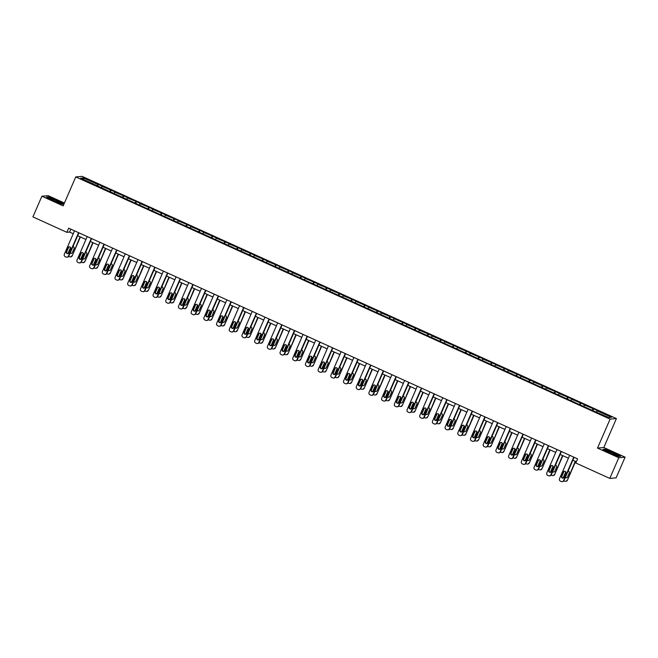 <?xml version="1.0" encoding="UTF-8"?>
<svg xmlns="http://www.w3.org/2000/svg" width="658" height="658" viewBox="0 0 658 658"><rect width="100%" height="100%" fill="white"/><g stroke="black" fill="none" stroke-linecap="round" stroke-linejoin="round"><path stroke-width="0.99" d="M64.418 203.018L48.207 195.665L41.898 196.224L32.9 216.91L66.877 232.315L69.584 232.077L73.252 233.738M616.406 418.562L82.085 176.352L75.769 176.912L610.098 419.121L616.406 418.562L603.814 447.522L597.505 448.082L618.783 457.729L625.1 457.17L603.814 447.522M625.1 457.17L616.102 477.856L609.793 478.415L618.783 457.729M96.948 185.844L98.387 184.413L97.631 186.148M83.788 179.568L83.41 177.931L97.812 184.462M101.168 187.448L102.459 186.255L98.387 184.413M101.883 186.304L111.087 190.17L110.33 191.906M113.867 193.197L115.15 192.013L111.087 190.17M114.582 192.062L123.778 195.928L123.021 197.663M126.566 198.955L127.849 197.77L123.778 195.928M127.282 197.819L136.477 201.677L135.721 203.421M139.257 204.712L140.549 203.528L136.477 201.677M139.973 203.577L149.177 207.434L148.42 209.17M151.957 210.47L153.24 209.277L149.177 207.434M152.672 209.326L161.868 213.192L161.12 214.927M164.656 216.219L165.939 215.034L161.868 213.192M165.372 215.084L174.567 218.941L173.811 220.685M177.347 221.976L178.639 220.792L174.567 218.941M178.063 220.841L187.267 224.699L186.51 226.442M190.047 227.734L191.338 226.549L187.267 224.699M190.762 226.599L199.958 230.456L199.209 232.192M202.746 233.491L204.029 232.299L199.958 230.456M203.462 232.348L212.657 236.214L211.901 237.949M215.437 239.241L216.729 238.056L212.657 236.214M216.153 238.106L225.357 241.963L224.6 243.707M228.137 244.998L229.428 243.814L225.357 241.963M228.852 243.863L238.056 247.721L237.299 249.464M240.836 250.756L242.119 249.563L238.056 247.721M241.552 249.621L250.747 253.478L249.991 255.214M253.527 256.513L254.819 255.32L250.747 253.478M254.243 255.37L263.447 259.236L262.69 260.971M266.227 262.262L267.518 261.078L263.447 259.236M266.942 261.127L276.146 264.985L275.389 266.729M278.926 268.02L280.209 266.835L276.146 264.985M279.642 266.885L288.837 270.742L288.081 272.486M291.617 273.777L292.909 272.585L288.837 270.742M292.333 272.642L301.537 276.5L300.78 278.235M304.317 279.535L305.608 278.342L301.537 276.5M305.032 278.392L314.236 282.257L313.479 283.993M317.016 285.284L318.299 284.1L314.236 282.257M317.732 284.149L326.927 288.007L326.171 289.75M329.716 291.042L330.999 289.857L326.927 288.007M330.431 289.907L339.627 293.764L338.87 295.508M342.407 296.799L343.698 295.606L339.627 293.764M343.122 295.664L352.326 299.522L351.569 301.257M355.106 302.557L356.389 301.364L352.326 299.522M355.822 301.413L365.017 305.279L364.261 307.015M367.806 308.306L369.089 307.121L365.017 305.279M368.521 307.171L377.717 311.028L376.96 312.772M380.497 314.063L381.788 312.879L377.717 311.028M381.212 312.928L390.416 316.786L389.659 318.521M393.196 319.821L394.479 318.628L390.416 316.786M393.912 318.686L403.107 322.543L402.359 324.279M405.896 325.578L407.179 324.386L403.107 322.543M406.611 324.435L415.807 328.301L415.05 330.036M418.587 331.328L419.878 330.143L415.807 328.301M419.302 330.193L428.506 334.05L427.749 335.794M431.286 337.085L432.577 335.901L428.506 334.05M432.002 335.95L441.197 339.808L440.449 341.543M443.985 342.843L445.269 341.65L441.197 339.808M444.701 341.708L453.897 345.565L453.14 347.301M456.677 348.6L457.968 347.408L453.897 345.565M457.392 347.457L466.596 351.323L465.839 353.058M469.376 354.349L470.667 353.165L466.596 351.323M470.092 353.214L479.295 357.072L478.539 358.816M482.075 360.107L483.359 358.923L479.295 357.072M482.791 358.972L491.987 362.829L491.23 364.565M494.767 365.864L496.058 364.672L491.987 362.829M495.482 364.729L504.686 368.587L503.929 370.322M507.466 371.622L508.757 370.429L504.686 368.587M508.182 370.479L517.385 374.344L516.629 376.08M520.165 377.371L521.449 376.187L517.385 374.344M520.881 376.236L530.077 380.094L529.32 381.837M532.857 383.129L534.148 381.944L530.077 380.094M533.572 381.994L542.776 385.851L542.019 387.587M545.556 388.886L546.847 387.694L542.776 385.851M546.272 387.751L555.475 391.609L554.719 393.344M558.255 394.644L559.539 393.451L555.475 391.609M558.971 393.5L568.167 397.366L567.41 399.102M570.955 400.393L572.238 399.209L568.167 397.366M571.67 399.258L580.866 403.115L580.109 404.859M583.646 406.151L584.937 404.966L580.866 403.115M584.362 405.015L593.565 408.873L592.809 410.608M596.345 411.908L597.629 410.715L593.565 408.873M597.061 410.773L611.463 417.295L608.773 417.542L593.796 411.061L132.636 202.022L80.712 178.17L83.41 177.931M609.793 478.415L575.808 463.01L577.609 458.873L68.679 228.178L66.877 232.315M109.647 191.593L110.511 190.22M122.339 197.351L123.211 195.977M135.038 203.108L135.91 201.726M147.737 208.866L148.601 207.484M160.429 214.615L161.3 213.241M173.128 220.372L174 218.999M185.827 226.13L186.691 224.748M198.519 231.887L199.39 230.506M211.218 237.637L212.09 236.263M223.917 243.394L224.781 242.021M236.617 249.152L237.48 247.77M249.308 254.909L250.18 253.527M262.007 260.658L262.871 259.285M274.707 266.416L275.57 265.042M287.398 272.173L288.27 270.792M300.097 277.931L300.961 276.549M312.797 283.68L313.66 282.307M325.488 289.438L326.36 288.064M338.187 295.195L339.051 293.813M350.887 300.953L351.75 299.571M363.578 306.702L364.45 305.328M376.277 312.46L377.149 311.086M388.977 318.217L389.84 316.835M401.668 323.975L402.54 322.593M414.367 329.724L415.239 328.35M427.067 335.481L427.93 334.108M439.758 341.239L440.63 339.857M452.457 346.996L453.329 345.615M465.157 352.746L466.02 351.372M477.856 358.503L478.72 357.13M490.547 364.261L491.419 362.879M503.247 370.018L504.11 368.636M515.946 375.767L516.81 374.394M528.637 381.525L529.509 380.151M541.337 387.282L542.2 385.901M554.036 393.04L554.9 391.658M566.727 398.789L567.599 397.416M579.427 404.547L580.29 403.173M592.126 410.304L592.99 408.922M41.898 196.224L63.176 205.872L75.769 176.912M597.505 448.082L610.098 419.121M77.66 235.737L85.943 239.487M90.36 241.494L98.642 245.245M103.051 247.244L111.342 251.002M115.75 253.001L124.033 256.76M128.45 258.759L136.732 262.509M141.149 264.516L149.432 268.267M153.84 270.265L162.123 274.024M166.54 276.023L174.822 279.782M179.239 281.78L187.522 285.531M191.93 287.53L200.221 291.288M204.63 293.287L212.912 297.046M217.329 299.045L225.612 302.803M230.02 304.802L238.311 308.553M242.72 310.551L251.002 314.31M255.419 316.309L263.702 320.068M268.11 322.066L276.401 325.825M280.81 327.824L289.092 331.574M293.509 333.573L301.792 337.332M306.2 339.331L314.491 343.089M318.9 345.088L327.182 348.847M331.599 350.846L339.882 354.596M344.29 356.595L352.581 360.354M356.99 362.352L365.272 366.111M369.689 368.11L377.972 371.869M382.388 373.867L390.671 377.618M395.08 379.617L403.362 383.375M407.779 385.374L416.062 389.133M420.478 391.132L428.761 394.89M433.17 396.889L441.46 400.64M445.869 402.638L454.152 406.397M458.568 408.396L466.851 412.155M471.26 414.153L479.55 417.904M483.959 419.911L492.242 423.662M496.658 425.66L504.941 429.419M509.35 431.418L517.64 435.177M522.049 437.175L530.332 440.926M534.748 442.933L543.031 446.683M547.44 448.682L555.73 452.441M560.139 454.439L568.422 458.198M572.838 460.197L576.342 461.784M70.85 229.165L69.584 232.077M602.967 449.356L609.867 453L618.668 456.479L620.576 456.315L613.667 452.671L604.866 449.192L602.967 449.356M62.132 204.202L63.974 204.038L57.131 200.386L48.322 196.915L46.422 197.079L53.323 200.723L62.132 204.202M573.76 457.129L563.561 480.579A1.81 1.777 -95.1 0 1 561.216 481.5L560.402 481.13A1.81 1.777 -95.1 0 1 559.497 478.736L569.688 455.287M562.096 481.648L562.524 481.607A1.81 1.777 84.9 0 0 563.988 480.546L574.105 457.285M564.128 477.272A1.448 1.423 84.9 0 1 562.952 478.119A1.448 1.423 84.9 0 1 561.521 476.088L563.248 472.115A1.448 1.423 84.9 0 1 564.424 471.26A1.448 1.423 84.9 0 1 565.855 473.299L564.128 477.272M563.166 478.086A1.448 1.423 84.9 0 1 561.948 476.055L563.676 472.082A1.448 1.423 84.9 0 1 564.638 471.26M563.059 478.078L565.74 471.918M575.232 461.283L567.402 480.241A1.81 1.777 84.9 0 1 565.938 481.311L565.51 481.343A1.81 1.777 -95.1 0 0 566.974 480.274M575.577 461.439L567.402 480.241M565.477 477.132A1.448 1.423 -95.1 0 0 566.579 477.782M565.321 477.486A1.448 1.423 -95.1 0 0 567.541 476.968L569.269 472.995A1.448 1.423 -95.1 0 0 568.15 470.972M563.832 480.834L564.63 481.195A1.81 1.777 -95.1 0 0 565.51 481.343M561.06 451.372L550.869 474.821A1.81 1.777 -95.1 0 1 548.517 475.742L547.703 475.372A1.81 1.777 -95.1 0 1 546.798 472.979L556.997 449.529M549.397 475.89L549.825 475.857A1.81 1.777 84.9 0 0 551.297 474.788L561.406 451.528M551.429 471.515A1.448 1.423 84.9 0 1 550.253 472.37A1.448 1.423 84.9 0 1 548.821 470.33L550.549 466.358A1.448 1.423 84.9 0 1 551.725 465.51A1.448 1.423 84.9 0 1 553.156 467.542L551.429 471.515M550.466 472.329A1.448 1.423 84.9 0 1 549.249 470.297L550.976 466.325A1.448 1.423 84.9 0 1 551.939 465.502M548.369 445.614L538.17 469.072A1.81 1.777 -95.1 0 1 535.826 469.985L535.012 469.615A1.81 1.777 -95.1 0 1 534.099 467.221L544.298 443.772M536.698 470.133L537.125 470.1A1.81 1.777 84.9 0 0 538.598 469.031L548.706 445.77M538.729 465.757A1.448 1.423 84.9 0 1 537.561 466.612A1.448 1.423 84.9 0 1 536.13 464.581L537.857 460.608A1.448 1.423 84.9 0 1 539.025 459.753A1.448 1.423 84.9 0 1 540.457 461.784L538.729 465.757M537.767 466.58A1.448 1.423 84.9 0 1 536.558 464.54L538.285 460.567A1.448 1.423 84.9 0 1 539.247 459.753M550.368 472.321L553.041 466.16M562.541 455.525L554.71 474.484A1.81 1.777 84.9 0 1 553.238 475.553L552.81 475.586A1.81 1.777 -95.1 0 0 554.283 474.525M562.878 455.681L554.71 474.484M552.778 471.375A1.448 1.423 -95.1 0 0 553.88 472.033M552.621 471.728A1.448 1.423 -95.1 0 0 554.842 471.21L556.569 467.238A1.448 1.423 -95.1 0 0 555.459 465.214M551.133 475.076L551.93 475.438A1.81 1.777 -95.1 0 0 552.81 475.586M537.668 466.563L540.35 460.403M549.841 449.776L542.011 468.726A1.81 1.777 84.9 0 1 540.539 469.796L540.111 469.837A1.81 1.777 -95.1 0 0 541.583 468.767M550.187 449.924L542.011 468.726M540.078 465.617A1.448 1.423 -95.1 0 0 541.18 466.275M539.93 465.971A1.448 1.423 -95.1 0 0 542.143 465.453L543.87 461.488A1.448 1.423 -95.1 0 0 542.76 459.457M538.433 469.319L539.239 469.68A1.81 1.777 -95.1 0 0 540.111 469.837M615.724 455.13A5.889 0.543 23.5 0 0 616.998 455.402A5.889 0.543 23.5 0 0 614.12 453.518A5.889 0.543 23.5 0 0 607.671 450.878A5.889 0.543 23.5 0 0 606.331 450.763A5.889 0.543 23.5 0 0 610.073 452.86A5.889 0.543 23.5 0 0 615.724 455.13M603.435 449.611L605.006 449.472L613.536 452.836L620.181 456.348M59.179 202.845A5.889 0.543 23.5 0 0 60.454 203.116A5.889 0.543 23.5 0 0 57.575 201.241A5.889 0.543 23.5 0 0 51.127 198.593A5.889 0.543 23.5 0 0 49.786 198.486A5.889 0.543 23.5 0 0 53.528 200.583A5.889 0.543 23.5 0 0 59.179 202.845M46.891 197.334L48.462 197.194L56.999 200.558L63.645 204.07M535.67 439.865L525.471 463.314A1.81 1.777 -95.1 0 1 523.126 464.227L522.312 463.865A1.81 1.777 -95.1 0 1 521.399 461.472L531.598 438.014M524.007 464.384L524.434 464.342A1.81 1.777 84.9 0 0 525.898 463.273L536.015 440.021M526.038 460A1.448 1.423 84.9 0 1 524.862 460.855A1.448 1.423 84.9 0 1 523.431 458.823L525.158 454.851A1.448 1.423 84.9 0 1 526.334 453.995A1.448 1.423 84.9 0 1 527.765 456.035L526.038 460M525.076 460.822A1.448 1.423 84.9 0 1 523.858 458.782L525.586 454.81A1.448 1.423 84.9 0 1 526.548 453.995M524.969 460.814L527.65 454.653M537.142 444.018L529.312 462.977A1.81 1.777 84.9 0 1 527.848 464.038L527.42 464.079A1.81 1.777 -95.1 0 0 528.884 463.01M537.487 444.175L529.312 462.977M527.387 459.868A1.448 1.423 -95.1 0 0 528.489 460.518M527.231 460.213A1.448 1.423 -95.1 0 0 529.451 459.703L531.179 455.731A1.448 1.423 -95.1 0 0 530.06 453.699M525.742 463.569L526.54 463.931A1.81 1.777 -95.1 0 0 527.42 464.079M522.97 434.107L512.779 457.557A1.81 1.777 -95.1 0 1 510.427 458.478L509.613 458.108A1.81 1.777 -95.1 0 1 508.708 455.714L518.907 432.265M511.307 458.626L511.735 458.585A1.81 1.777 84.9 0 0 513.199 457.524L523.316 434.264M513.339 454.25A1.448 1.423 84.9 0 1 512.163 455.097A1.448 1.423 84.9 0 1 510.731 453.066L512.459 449.093A1.448 1.423 84.9 0 1 513.635 448.238A1.448 1.423 84.9 0 1 515.066 450.278L513.339 454.25M512.376 455.065A1.448 1.423 84.9 0 1 511.159 453.033L512.886 449.06A1.448 1.423 84.9 0 1 513.849 448.238M512.278 455.056L514.951 448.896M524.451 438.261L516.612 457.22A1.81 1.777 84.9 0 1 515.148 458.289L514.721 458.322A1.81 1.777 -95.1 0 0 516.193 457.252M524.788 438.417L516.612 457.22M514.688 454.11A1.448 1.423 -95.1 0 0 515.79 454.76M514.531 454.464A1.448 1.423 -95.1 0 0 516.752 453.946L518.479 449.973A1.448 1.423 -95.1 0 0 517.369 447.95M513.043 457.812L513.84 458.174A1.81 1.777 -95.1 0 0 514.721 458.322M510.279 428.35L500.08 451.799A1.81 1.777 -95.1 0 1 497.736 452.72L496.922 452.35A1.81 1.777 -95.1 0 1 496.009 449.957L506.208 426.507M498.608 452.869L499.035 452.836A1.81 1.777 84.9 0 0 500.508 451.766L510.616 428.506M500.639 448.493A1.448 1.423 84.9 0 1 499.471 449.348A1.448 1.423 84.9 0 1 498.04 447.308L499.767 443.344A1.448 1.423 84.9 0 1 500.935 442.489A1.448 1.423 84.9 0 1 502.367 444.52L500.639 448.493M499.677 449.307A1.448 1.423 84.9 0 1 498.468 447.275L500.187 443.303A1.448 1.423 84.9 0 1 501.157 442.48M499.578 449.299L502.26 443.138M511.751 432.503L503.921 451.462A1.81 1.777 84.9 0 1 502.449 452.531L502.021 452.564A1.81 1.777 -95.1 0 0 503.493 451.503M512.097 432.66L503.921 451.462M501.988 448.353A1.448 1.423 -95.1 0 0 503.09 449.011M501.84 448.707A1.448 1.423 -95.1 0 0 504.053 448.188L505.78 444.216A1.448 1.423 -95.1 0 0 504.67 442.192M500.343 452.054L501.149 452.416A1.81 1.777 -95.1 0 0 502.021 452.564M497.58 422.592L487.381 446.05A1.81 1.777 -95.1 0 1 485.036 446.963L484.222 446.593A1.81 1.777 -95.1 0 1 483.309 444.199L493.508 420.75M485.917 447.111L486.344 447.078A1.81 1.777 84.9 0 0 487.808 446.009L497.925 422.749M487.948 442.735A1.448 1.423 84.9 0 1 486.772 443.591A1.448 1.423 84.9 0 1 485.341 441.559L487.068 437.586A1.448 1.423 84.9 0 1 488.244 436.731A1.448 1.423 84.9 0 1 489.675 438.763L487.948 442.735M486.986 443.558A1.448 1.423 84.9 0 1 485.769 441.518L487.496 437.545A1.448 1.423 84.9 0 1 488.458 436.731M486.879 443.541L489.56 437.381M499.052 426.754L491.222 445.705A1.81 1.777 84.9 0 1 489.758 446.774L489.33 446.815A1.81 1.777 -95.1 0 0 490.794 445.746M499.397 426.902L491.222 445.705M489.289 442.595A1.448 1.423 -95.1 0 0 490.399 443.253M489.141 442.949A1.448 1.423 -95.1 0 0 491.361 442.431L493.089 438.467A1.448 1.423 -95.1 0 0 491.97 436.435M487.652 446.297L488.45 446.659A1.81 1.777 -95.1 0 0 489.33 446.815M484.88 416.843L474.689 440.292A1.81 1.777 -95.1 0 1 472.337 441.205L471.523 440.844A1.81 1.777 -95.1 0 1 470.618 438.45L480.817 414.992M473.217 441.362L473.645 441.321A1.81 1.777 84.9 0 0 475.109 440.251L485.226 416.999M475.249 436.978A1.448 1.423 84.9 0 1 474.073 437.833A1.448 1.423 84.9 0 1 472.641 435.802L474.369 431.829A1.448 1.423 84.9 0 1 475.545 430.974A1.448 1.423 84.9 0 1 476.976 433.013L475.249 436.978M474.286 437.8A1.448 1.423 84.9 0 1 473.069 435.76L474.796 431.788A1.448 1.423 84.9 0 1 475.759 430.974M474.188 437.792L476.861 431.632M486.361 420.997L478.522 439.955A1.81 1.777 84.9 0 1 477.058 441.016L476.631 441.057A1.81 1.777 -95.1 0 0 478.103 439.988M486.698 421.153L478.522 439.955M476.598 436.846A1.448 1.423 -95.1 0 0 477.7 437.496M476.441 437.192A1.448 1.423 -95.1 0 0 478.662 436.682L480.389 432.709A1.448 1.423 -95.1 0 0 479.279 430.677M474.953 440.547L475.75 440.909A1.81 1.777 -95.1 0 0 476.631 441.057M472.189 411.086L461.99 434.535A1.81 1.777 -95.1 0 1 459.638 435.456L458.823 435.086A1.81 1.777 -95.1 0 1 457.919 432.693L468.118 409.243M460.518 435.604L460.945 435.563A1.81 1.777 84.9 0 0 462.418 434.502L472.526 411.242M462.549 431.229A1.448 1.423 84.9 0 1 461.373 432.076A1.448 1.423 84.9 0 1 459.95 430.044L461.677 426.071A1.448 1.423 84.9 0 1 462.845 425.216A1.448 1.423 84.9 0 1 464.277 427.256L462.549 431.229M461.587 432.043A1.448 1.423 84.9 0 1 460.37 430.011L462.097 426.039A1.448 1.423 84.9 0 1 463.059 425.216M461.488 432.035L464.17 425.874M473.661 415.239L465.831 434.198A1.81 1.777 84.9 0 1 464.359 435.267L463.931 435.3A1.81 1.777 -95.1 0 0 465.403 434.231M474.007 415.395L465.831 434.198M463.898 431.089A1.448 1.423 -95.1 0 0 465 431.738M463.742 431.442A1.448 1.423 -95.1 0 0 465.963 430.924L467.69 426.952A1.448 1.423 -95.1 0 0 466.58 424.928M462.253 434.79L463.051 435.152A1.81 1.777 -95.1 0 0 463.931 435.3M459.49 405.328L449.291 428.777A1.81 1.777 -95.1 0 1 446.946 429.699L446.132 429.329A1.81 1.777 -95.1 0 1 445.219 426.935L455.418 403.486M447.827 429.847L448.254 429.814A1.81 1.777 84.9 0 0 449.718 428.745L459.835 405.484M449.858 425.471A1.448 1.423 84.9 0 1 448.682 426.326A1.448 1.423 84.9 0 1 447.251 424.287L448.978 420.322A1.448 1.423 84.9 0 1 450.154 419.467A1.448 1.423 84.9 0 1 451.585 421.498L449.858 425.471M448.896 426.285A1.448 1.423 84.9 0 1 447.679 424.254L449.406 420.281A1.448 1.423 84.9 0 1 450.368 419.459M446.79 399.571L436.591 423.028A1.81 1.777 -95.1 0 1 434.247 423.941L433.433 423.571A1.81 1.777 -95.1 0 1 432.528 421.178L442.727 397.728M435.127 424.089L435.555 424.056A1.81 1.777 84.9 0 0 437.019 422.987L447.136 399.727M437.159 419.714A1.448 1.423 84.9 0 1 435.983 420.569A1.448 1.423 84.9 0 1 434.551 418.537L436.279 414.565A1.448 1.423 84.9 0 1 437.455 413.709A1.448 1.423 84.9 0 1 438.886 415.741L437.159 419.714M436.196 420.536A1.448 1.423 84.9 0 1 434.979 418.496L436.706 414.524A1.448 1.423 84.9 0 1 437.669 413.709M434.099 393.821L423.9 417.271A1.81 1.777 -95.1 0 1 421.548 418.184L420.733 417.822A1.81 1.777 -95.1 0 1 419.829 415.428L430.028 391.971M422.428 418.34L422.855 418.299A1.81 1.777 84.9 0 0 424.328 417.23L434.436 393.978M424.459 413.956A1.448 1.423 84.9 0 1 423.283 414.811A1.448 1.423 84.9 0 1 421.86 412.78L423.587 408.807A1.448 1.423 84.9 0 1 424.755 407.952A1.448 1.423 84.9 0 1 426.187 409.992L424.459 413.956M423.497 414.779A1.448 1.423 84.9 0 1 422.28 412.739L424.007 408.766A1.448 1.423 84.9 0 1 424.969 407.952M421.4 388.064L411.201 411.513A1.81 1.777 -95.1 0 1 408.857 412.434L408.042 412.064A1.81 1.777 -95.1 0 1 407.129 409.671L417.328 386.221M409.737 412.582L410.164 412.541A1.81 1.777 84.9 0 0 411.628 411.48L421.745 388.22M411.768 408.207A1.448 1.423 84.9 0 1 410.592 409.062A1.448 1.423 84.9 0 1 409.161 407.022L410.888 403.05A1.448 1.423 84.9 0 1 412.064 402.194A1.448 1.423 84.9 0 1 413.487 404.234L411.768 408.207M410.798 409.021A1.448 1.423 84.9 0 1 409.589 406.989L411.316 403.017A1.448 1.423 84.9 0 1 412.278 402.194M408.7 382.306L398.501 405.756A1.81 1.777 -95.1 0 1 396.157 406.677L395.343 406.307A1.81 1.777 -95.1 0 1 394.438 403.913L404.629 380.464M397.037 406.825L397.465 406.792A1.81 1.777 84.9 0 0 398.929 405.723L409.046 382.462M399.069 402.449A1.448 1.423 84.9 0 1 397.893 403.305A1.448 1.423 84.9 0 1 396.461 401.265L398.189 397.3A1.448 1.423 84.9 0 1 399.365 396.445A1.448 1.423 84.9 0 1 400.796 398.477L399.069 402.449M398.106 403.264A1.448 1.423 84.9 0 1 396.889 401.232L398.616 397.259A1.448 1.423 84.9 0 1 399.579 396.437M396.009 376.549L385.81 400.006A1.81 1.777 -95.1 0 1 383.458 400.919L382.643 400.549A1.81 1.777 -95.1 0 1 381.739 398.156L391.938 374.706M384.338 401.076L384.766 401.035A1.81 1.777 84.9 0 0 386.238 399.965L396.346 376.705M386.369 396.692A1.448 1.423 84.9 0 1 385.193 397.547A1.448 1.423 84.9 0 1 383.762 395.516L385.489 391.543A1.448 1.423 84.9 0 1 386.665 390.688A1.448 1.423 84.9 0 1 388.097 392.719L386.369 396.692M385.407 397.514A1.448 1.423 84.9 0 1 384.19 395.474L385.917 391.502A1.448 1.423 84.9 0 1 386.879 390.688M383.31 370.799L373.111 394.249A1.81 1.777 -95.1 0 1 370.767 395.162L369.952 394.8A1.81 1.777 -95.1 0 1 369.039 392.407L379.238 368.949M371.647 395.318L372.066 395.277A1.81 1.777 84.9 0 0 373.538 394.208L383.655 370.956M373.67 390.934A1.448 1.423 84.9 0 1 372.502 391.79A1.448 1.423 84.9 0 1 371.071 389.758L372.798 385.785A1.448 1.423 84.9 0 1 373.974 384.93A1.448 1.423 84.9 0 1 375.397 386.97L373.67 390.934M372.708 391.757A1.448 1.423 84.9 0 1 371.499 389.717L373.226 385.744A1.448 1.423 84.9 0 1 374.188 384.93M370.61 365.042L360.411 388.491A1.81 1.777 -95.1 0 1 358.067 389.413L357.253 389.043A1.81 1.777 -95.1 0 1 356.348 386.649L366.539 363.2M358.947 389.561L359.375 389.52A1.81 1.777 84.9 0 0 360.839 388.459L370.956 365.198M360.979 385.185A1.448 1.423 84.9 0 1 359.803 386.04A1.448 1.423 84.9 0 1 358.371 384.001L360.099 380.028A1.448 1.423 84.9 0 1 361.275 379.173A1.448 1.423 84.9 0 1 362.706 381.212L360.979 385.185M360.016 385.999A1.448 1.423 84.9 0 1 358.799 383.968L360.526 379.995A1.448 1.423 84.9 0 1 361.489 379.173M357.911 359.284L347.72 382.742A1.81 1.777 -95.1 0 1 345.368 383.655L344.553 383.285A1.81 1.777 -95.1 0 1 343.649 380.892L353.848 357.442M346.248 383.803L346.676 383.77A1.81 1.777 84.9 0 0 348.148 382.701L358.256 359.441M348.279 379.427A1.448 1.423 84.9 0 1 347.103 380.283A1.448 1.423 84.9 0 1 345.672 378.243L347.399 374.279A1.448 1.423 84.9 0 1 348.576 373.423A1.448 1.423 84.9 0 1 350.007 375.455L348.279 379.427M347.317 380.242A1.448 1.423 84.9 0 1 346.1 378.21L347.827 374.238A1.448 1.423 84.9 0 1 348.789 373.415M345.22 353.527L335.021 376.985A1.81 1.777 -95.1 0 1 332.677 377.898L331.862 377.528A1.81 1.777 -95.1 0 1 330.949 375.134L341.148 351.685M333.557 378.054L333.976 378.013A1.81 1.777 84.9 0 0 335.448 376.944L345.557 353.683M335.58 373.67A1.448 1.423 84.9 0 1 334.412 374.525A1.448 1.423 84.9 0 1 332.981 372.494L334.708 368.521A1.448 1.423 84.9 0 1 335.884 367.666A1.448 1.423 84.9 0 1 337.307 369.697L335.58 373.67M334.618 374.492A1.448 1.423 84.9 0 1 333.409 372.453L335.136 368.48A1.448 1.423 84.9 0 1 336.098 367.666M448.789 426.277L451.47 420.117M460.962 409.482L453.132 428.44A1.81 1.777 84.9 0 1 451.668 429.51L451.24 429.542A1.81 1.777 -95.1 0 0 452.704 428.481M461.307 409.638L453.132 428.44M451.199 425.331A1.448 1.423 -95.1 0 0 452.309 425.989M451.051 425.685A1.448 1.423 -95.1 0 0 453.272 425.167L454.999 421.194A1.448 1.423 -95.1 0 0 453.88 419.171M449.562 429.032L450.36 429.394A1.81 1.777 -95.1 0 0 451.24 429.542M436.098 420.52L438.771 414.359M448.271 403.732L440.432 422.683A1.81 1.777 84.9 0 1 438.968 423.752L438.541 423.793A1.81 1.777 -95.1 0 0 440.005 422.724M448.608 403.889L440.432 422.683M438.508 419.574A1.448 1.423 -95.1 0 0 439.61 420.232M438.351 419.927A1.448 1.423 -95.1 0 0 440.572 419.409L442.299 415.445A1.448 1.423 -95.1 0 0 441.181 413.413M436.863 423.275L437.66 423.637A1.81 1.777 -95.1 0 0 438.541 423.793M423.398 414.77L426.08 408.61M435.571 397.975L427.741 416.933A1.81 1.777 84.9 0 1 426.269 417.995L425.841 418.036A1.81 1.777 -95.1 0 0 427.313 416.966M435.917 398.131L427.741 416.933M425.808 413.824A1.448 1.423 -95.1 0 0 426.91 414.474M425.652 414.17A1.448 1.423 -95.1 0 0 427.873 413.66L429.6 409.687A1.448 1.423 -95.1 0 0 428.49 407.656M424.163 417.526L424.961 417.888A1.81 1.777 -95.1 0 0 425.841 418.036M410.699 409.013L413.38 402.852M422.872 392.217L415.042 411.176A1.81 1.777 84.9 0 1 413.578 412.245L413.15 412.278A1.81 1.777 -95.1 0 0 414.614 411.209M423.217 392.374L415.042 411.176M413.109 408.067A1.448 1.423 -95.1 0 0 414.219 408.717M412.961 408.421A1.448 1.423 -95.1 0 0 415.182 407.902L416.901 403.93A1.448 1.423 -95.1 0 0 415.79 401.906M411.472 411.768L412.27 412.13A1.81 1.777 -95.1 0 0 413.15 412.278M398 403.255L400.681 397.095M410.181 386.46L402.342 405.418A1.81 1.777 84.9 0 1 400.878 406.488L400.451 406.529A1.81 1.777 -95.1 0 0 401.915 405.46M410.518 386.616L402.342 405.418M400.418 402.309A1.448 1.423 -95.1 0 0 401.52 402.967M400.261 402.663A1.448 1.423 -95.1 0 0 402.482 402.145L404.209 398.172A1.448 1.423 -95.1 0 0 403.091 396.149M398.773 406.011L399.571 406.373A1.81 1.777 -95.1 0 0 400.451 406.529M385.308 397.498L387.99 391.337M397.481 380.711L389.651 399.661A1.81 1.777 84.9 0 1 388.179 400.73L387.751 400.771A1.81 1.777 -95.1 0 0 389.223 399.702M397.827 380.867L389.651 399.661M387.718 396.552A1.448 1.423 -95.1 0 0 388.82 397.21M387.562 396.906A1.448 1.423 -95.1 0 0 389.783 396.387L391.51 392.423A1.448 1.423 -95.1 0 0 390.4 390.391M386.073 400.253L386.871 400.615A1.81 1.777 -95.1 0 0 387.751 400.771M372.609 391.749L375.29 385.588M384.782 374.953L376.952 393.912A1.81 1.777 84.9 0 1 375.479 394.973L375.06 395.014A1.81 1.777 -95.1 0 0 376.524 393.945M385.127 375.109L376.952 393.912M375.019 390.803A1.448 1.423 -95.1 0 0 376.121 391.452M374.871 391.148A1.448 1.423 -95.1 0 0 377.083 390.638L378.811 386.665A1.448 1.423 -95.1 0 0 377.7 384.634M373.382 394.504L374.18 394.866A1.81 1.777 -95.1 0 0 375.06 395.014M359.91 385.991L362.591 379.831M372.091 369.196L364.252 388.154A1.81 1.777 84.9 0 1 362.788 389.223L362.361 389.256A1.81 1.777 -95.1 0 0 363.825 388.195M372.428 369.352L364.252 388.154M362.328 385.045A1.448 1.423 -95.1 0 0 363.43 385.695M362.171 385.399A1.448 1.423 -95.1 0 0 364.392 384.881L366.119 380.908A1.448 1.423 -95.1 0 0 365.001 378.885M360.683 388.746L361.481 389.108A1.81 1.777 -95.1 0 0 362.361 389.256M347.218 380.234L349.892 374.073M359.391 363.438L351.561 382.397A1.81 1.777 84.9 0 1 350.089 383.466L349.661 383.507A1.81 1.777 -95.1 0 0 351.133 382.438M359.729 363.594L351.561 382.397M349.628 379.288A1.448 1.423 -95.1 0 0 350.73 379.946M349.472 379.641A1.448 1.423 -95.1 0 0 351.693 379.123L353.42 375.15A1.448 1.423 -95.1 0 0 352.31 373.127M347.983 382.989L348.781 383.351A1.81 1.777 -95.1 0 0 349.661 383.507M334.519 374.476L337.2 368.315M346.692 357.689L338.862 376.639A1.81 1.777 84.9 0 1 337.389 377.708L336.97 377.75A1.81 1.777 -95.1 0 0 338.434 376.68M347.037 357.845L338.862 376.639M336.929 373.53A1.448 1.423 -95.1 0 0 338.031 374.188M336.781 373.884A1.448 1.423 -95.1 0 0 338.993 373.366L340.721 369.401A1.448 1.423 -95.1 0 0 339.61 367.37M335.292 377.231L336.09 377.602A1.81 1.777 -95.1 0 0 336.97 377.75M332.52 347.778L322.321 371.227A1.81 1.777 -95.1 0 1 319.977 372.148L319.163 371.778A1.81 1.777 -95.1 0 1 318.258 369.385L328.449 345.927M320.857 372.296L321.285 372.255A1.81 1.777 84.9 0 0 322.749 371.186L332.866 347.934M322.889 367.912A1.448 1.423 84.9 0 1 321.713 368.768A1.448 1.423 84.9 0 1 320.281 366.736L322.009 362.764A1.448 1.423 84.9 0 1 323.185 361.908A1.448 1.423 84.9 0 1 324.616 363.948L322.889 367.912M321.926 368.735A1.448 1.423 84.9 0 1 320.709 366.695L322.436 362.723A1.448 1.423 84.9 0 1 323.399 361.908M321.82 368.727L324.501 362.566M333.993 351.931L326.162 370.89A1.81 1.777 84.9 0 1 324.698 371.951L324.271 371.992A1.81 1.777 -95.1 0 0 325.735 370.923M334.338 352.088L326.162 370.89M324.238 367.781A1.448 1.423 -95.1 0 0 325.34 368.431M324.081 368.126A1.448 1.423 -95.1 0 0 326.302 367.616L328.029 363.644A1.448 1.423 -95.1 0 0 326.911 361.612M322.593 371.482L323.391 371.844A1.81 1.777 -95.1 0 0 324.271 371.992M319.821 342.02L309.63 365.47A1.81 1.777 -95.1 0 1 307.278 366.391L306.464 366.021A1.81 1.777 -95.1 0 1 305.559 363.627L315.758 340.178M308.158 366.539L308.586 366.498A1.81 1.777 84.9 0 0 310.058 365.437L320.166 342.176M310.189 362.163A1.448 1.423 84.9 0 1 309.013 363.019A1.448 1.423 84.9 0 1 307.582 360.979L309.309 357.006A1.448 1.423 84.9 0 1 310.486 356.159A1.448 1.423 84.9 0 1 311.917 358.191L310.189 362.163M309.227 362.977A1.448 1.423 84.9 0 1 308.01 360.946L309.737 356.973A1.448 1.423 84.9 0 1 310.699 356.151M309.128 362.969L311.802 356.809M321.301 346.174L313.471 365.132A1.81 1.777 84.9 0 1 311.999 366.202L311.571 366.235A1.81 1.777 -95.1 0 0 313.043 365.174M321.639 346.33L313.471 365.132M311.538 362.023A1.448 1.423 -95.1 0 0 312.64 362.681M311.382 362.377A1.448 1.423 -95.1 0 0 313.603 361.859L315.33 357.886A1.448 1.423 -95.1 0 0 314.22 355.863M309.893 365.725L310.691 366.087A1.81 1.777 -95.1 0 0 311.571 366.235M307.13 336.263L296.931 359.72A1.81 1.777 -95.1 0 1 294.587 360.633L293.772 360.263A1.81 1.777 -95.1 0 1 292.859 357.87L303.058 334.42M295.458 360.781L295.886 360.749A1.81 1.777 84.9 0 0 297.358 359.679L307.467 336.419M297.49 356.406A1.448 1.423 84.9 0 1 296.322 357.261A1.448 1.423 84.9 0 1 294.891 355.221L296.618 351.257A1.448 1.423 84.9 0 1 297.786 350.401A1.448 1.423 84.9 0 1 299.217 352.433L297.49 356.406M296.528 357.228A1.448 1.423 84.9 0 1 295.319 355.188L297.046 351.216A1.448 1.423 84.9 0 1 298.008 350.393M296.429 357.212L299.11 351.051M308.602 340.416L300.772 359.375A1.81 1.777 84.9 0 1 299.3 360.444L298.872 360.485A1.81 1.777 -95.1 0 0 300.344 359.416M308.947 340.573L300.772 359.375M298.839 356.266A1.448 1.423 -95.1 0 0 299.941 356.924M298.691 356.62A1.448 1.423 -95.1 0 0 300.903 356.101L302.631 352.129A1.448 1.423 -95.1 0 0 301.52 350.105M297.194 359.967L298 360.329A1.81 1.777 -95.1 0 0 298.872 360.485M294.43 330.505L284.231 353.963A1.81 1.777 -95.1 0 1 281.887 354.876L281.073 354.506A1.81 1.777 -95.1 0 1 280.16 352.112L290.359 328.663M282.767 355.032L283.195 354.991A1.81 1.777 84.9 0 0 284.659 353.922L294.776 330.661M284.799 350.648A1.448 1.423 84.9 0 1 283.623 351.504A1.448 1.423 84.9 0 1 282.192 349.472L283.919 345.499A1.448 1.423 84.9 0 1 285.095 344.644A1.448 1.423 84.9 0 1 286.526 346.676L284.799 350.648M283.837 351.471A1.448 1.423 84.9 0 1 282.619 349.431L284.346 345.458A1.448 1.423 84.9 0 1 285.309 344.644M283.73 351.454L286.411 345.294M295.903 334.667L288.072 353.617A1.81 1.777 84.9 0 1 286.608 354.687L286.181 354.728A1.81 1.777 -95.1 0 0 287.645 353.659M296.248 334.823L288.072 353.617M286.148 350.508A1.448 1.423 -95.1 0 0 287.25 351.166M285.991 350.862A1.448 1.423 -95.1 0 0 288.212 350.344L289.939 346.379A1.448 1.423 -95.1 0 0 288.821 344.348M284.503 354.218L285.301 354.58A1.81 1.777 -95.1 0 0 286.181 354.728M281.731 324.756L271.54 348.205A1.81 1.777 -95.1 0 1 269.188 349.127L268.374 348.756A1.81 1.777 -95.1 0 1 267.469 346.363L277.668 322.905M270.068 349.275L270.496 349.234A1.81 1.777 84.9 0 0 271.96 348.164L282.076 324.912M272.099 344.891A1.448 1.423 84.9 0 1 270.923 345.746A1.448 1.423 84.9 0 1 269.492 343.715L271.219 339.742A1.448 1.423 84.9 0 1 272.396 338.886A1.448 1.423 84.9 0 1 273.827 340.926L272.099 344.891M271.137 345.713A1.448 1.423 84.9 0 1 269.92 343.673L271.647 339.701A1.448 1.423 84.9 0 1 272.609 338.886M271.038 345.705L273.712 339.544M283.211 328.91L275.373 347.868A1.81 1.777 84.9 0 1 273.909 348.929L273.481 348.97A1.81 1.777 -95.1 0 0 274.954 347.901M283.549 329.066L275.373 347.868M273.448 344.759A1.448 1.423 -95.1 0 0 274.55 345.409M273.292 345.105A1.448 1.423 -95.1 0 0 275.513 344.595L277.24 340.622A1.448 1.423 -95.1 0 0 276.13 338.59M271.803 348.46L272.601 348.822A1.81 1.777 -95.1 0 0 273.481 348.97M269.04 318.998L258.841 342.448A1.81 1.777 -95.1 0 1 256.497 343.369L255.682 342.999A1.81 1.777 -95.1 0 1 254.769 340.605L264.968 317.156M257.368 343.517L257.796 343.476A1.81 1.777 84.9 0 0 259.268 342.415L269.377 319.155M259.4 339.141A1.448 1.423 84.9 0 1 258.232 339.997A1.448 1.423 84.9 0 1 256.801 337.957L258.528 333.984A1.448 1.423 84.9 0 1 259.696 333.137A1.448 1.423 84.9 0 1 261.127 335.169L259.4 339.141M258.438 339.956A1.448 1.423 84.9 0 1 257.229 337.924L258.948 333.951A1.448 1.423 84.9 0 1 259.918 333.129M258.339 339.947L261.02 333.787M270.512 323.152L262.682 342.111A1.81 1.777 84.9 0 1 261.21 343.18L260.782 343.213A1.81 1.777 -95.1 0 0 262.254 342.152M270.857 323.308L262.682 342.111M260.749 339.002A1.448 1.423 -95.1 0 0 261.851 339.66M260.601 339.355A1.448 1.423 -95.1 0 0 262.813 338.837L264.541 334.864A1.448 1.423 -95.1 0 0 263.43 332.841M259.104 342.703L259.91 343.065A1.81 1.777 -95.1 0 0 260.782 343.213M256.34 313.241L246.141 336.699A1.81 1.777 -95.1 0 1 243.797 337.612L242.983 337.241A1.81 1.777 -95.1 0 1 242.07 334.848L252.269 311.399M244.677 337.76L245.105 337.727A1.81 1.777 84.9 0 0 246.569 336.657L256.686 313.397M246.709 333.384A1.448 1.423 84.9 0 1 245.533 334.239A1.448 1.423 84.9 0 1 244.102 332.2L245.829 328.235A1.448 1.423 84.9 0 1 247.005 327.38A1.448 1.423 84.9 0 1 248.436 329.411L246.709 333.384M245.747 334.206A1.448 1.423 84.9 0 1 244.529 332.167L246.256 328.194A1.448 1.423 84.9 0 1 247.219 327.371M245.64 334.19L248.321 328.029M257.813 317.395L249.982 336.353A1.81 1.777 84.9 0 1 248.518 337.422L248.091 337.464A1.81 1.777 -95.1 0 0 249.555 336.394M258.158 317.551L249.982 336.353M248.05 333.244A1.448 1.423 -95.1 0 0 249.16 333.902M247.901 333.598A1.448 1.423 -95.1 0 0 250.122 333.08L251.85 329.107A1.448 1.423 -95.1 0 0 250.731 327.084M246.413 336.945L247.211 337.307A1.81 1.777 -95.1 0 0 248.091 337.464M243.641 307.483L233.45 330.941A1.81 1.777 -95.1 0 1 231.098 331.854L230.284 331.484A1.81 1.777 -95.1 0 1 229.379 329.099L239.578 305.641M231.978 332.01L232.406 331.969A1.81 1.777 84.9 0 0 233.87 330.9L243.986 307.64M234.009 327.626A1.448 1.423 84.9 0 1 232.833 328.482A1.448 1.423 84.9 0 1 231.402 326.45L233.129 322.478A1.448 1.423 84.9 0 1 234.306 321.622A1.448 1.423 84.9 0 1 235.737 323.654L234.009 327.626M233.047 328.449A1.448 1.423 84.9 0 1 231.83 326.409L233.557 322.436A1.448 1.423 84.9 0 1 234.519 321.622M230.95 301.734L220.751 325.184A1.81 1.777 -95.1 0 1 218.398 326.105L217.584 325.735A1.81 1.777 -95.1 0 1 216.679 323.341L226.878 299.884M219.279 326.253L219.706 326.212A1.81 1.777 84.9 0 0 221.178 325.142L231.287 301.89M221.31 321.877A1.448 1.423 84.9 0 1 220.134 322.724A1.448 1.423 84.9 0 1 218.711 320.693L220.438 316.72A1.448 1.423 84.9 0 1 221.606 315.865A1.448 1.423 84.9 0 1 223.037 317.904L221.31 321.877M220.348 322.691A1.448 1.423 84.9 0 1 219.13 320.652L220.858 316.679A1.448 1.423 84.9 0 1 221.82 315.865M218.25 295.977L208.051 319.426A1.81 1.777 -95.1 0 1 205.707 320.347L204.893 319.977A1.81 1.777 -95.1 0 1 203.98 317.584L214.179 294.134M206.587 320.495L207.015 320.454A1.81 1.777 84.9 0 0 208.479 319.393L218.596 296.133M208.619 316.12A1.448 1.423 84.9 0 1 207.443 316.975A1.448 1.423 84.9 0 1 206.012 314.935L207.739 310.963A1.448 1.423 84.9 0 1 208.915 310.115A1.448 1.423 84.9 0 1 210.346 312.147L208.619 316.12M207.657 316.934A1.448 1.423 84.9 0 1 206.439 314.902L208.167 310.93A1.448 1.423 84.9 0 1 209.129 310.107M205.551 290.219L195.352 313.677A1.81 1.777 -95.1 0 1 193.008 314.59L192.194 314.22A1.81 1.777 -95.1 0 1 191.289 311.826L201.48 288.377M193.888 314.738L194.316 314.705A1.81 1.777 84.9 0 0 195.78 313.636L205.896 290.375M195.919 310.362A1.448 1.423 84.9 0 1 194.743 311.218A1.448 1.423 84.9 0 1 193.312 309.178L195.039 305.213A1.448 1.423 84.9 0 1 196.216 304.358A1.448 1.423 84.9 0 1 197.647 306.389L195.919 310.362M194.957 311.185A1.448 1.423 84.9 0 1 193.74 309.145L195.467 305.172A1.448 1.423 84.9 0 1 196.429 304.35M192.86 284.462L182.661 307.919A1.81 1.777 -95.1 0 1 180.308 308.832L179.494 308.462A1.81 1.777 -95.1 0 1 178.589 306.077L188.788 282.619M181.189 308.989L181.616 308.947A1.81 1.777 84.9 0 0 183.089 307.878L193.197 284.618M183.22 304.605A1.448 1.423 84.9 0 1 182.044 305.46A1.448 1.423 84.9 0 1 180.621 303.428L182.348 299.456A1.448 1.423 84.9 0 1 183.516 298.6A1.448 1.423 84.9 0 1 184.947 300.632L183.22 304.605M182.258 305.427A1.448 1.423 84.9 0 1 181.04 303.387L182.768 299.415A1.448 1.423 84.9 0 1 183.73 298.6M180.16 278.712L169.961 302.162A1.81 1.777 -95.1 0 1 167.617 303.083L166.803 302.713A1.81 1.777 -95.1 0 1 165.89 300.319L176.089 276.862M168.497 303.231L168.925 303.19A1.81 1.777 84.9 0 0 170.389 302.121L180.506 278.869M170.529 298.855A1.448 1.423 84.9 0 1 169.353 299.703A1.448 1.423 84.9 0 1 167.922 297.671L169.649 293.698A1.448 1.423 84.9 0 1 170.825 292.843A1.448 1.423 84.9 0 1 172.248 294.883L170.529 298.855M169.558 299.67A1.448 1.423 84.9 0 1 168.349 297.63L170.077 293.665A1.448 1.423 84.9 0 1 171.039 292.843M167.461 272.955L157.262 296.404A1.81 1.777 -95.1 0 1 154.918 297.326L154.104 296.955A1.81 1.777 -95.1 0 1 153.199 294.562L163.39 271.112M155.798 297.474L156.226 297.432A1.81 1.777 84.9 0 0 157.69 296.371L167.806 273.111M157.83 293.098A1.448 1.423 84.9 0 1 156.653 293.953A1.448 1.423 84.9 0 1 155.222 291.913L156.949 287.941A1.448 1.423 84.9 0 1 158.126 287.094A1.448 1.423 84.9 0 1 159.557 289.125L157.83 293.098M156.867 293.912A1.448 1.423 84.9 0 1 155.65 291.881L157.377 287.908A1.448 1.423 84.9 0 1 158.339 287.085M154.77 267.197L144.571 290.655A1.81 1.777 -95.1 0 1 142.218 291.568L141.404 291.198A1.81 1.777 -95.1 0 1 140.499 288.804L150.698 265.355M143.099 291.716L143.526 291.683A1.81 1.777 84.9 0 0 144.999 290.614L155.107 267.354M145.13 287.34A1.448 1.423 84.9 0 1 143.954 288.196A1.448 1.423 84.9 0 1 142.523 286.156L144.25 282.192A1.448 1.423 84.9 0 1 145.426 281.336A1.448 1.423 84.9 0 1 146.857 283.368L145.13 287.34M144.168 288.163A1.448 1.423 84.9 0 1 142.951 286.123L144.678 282.15A1.448 1.423 84.9 0 1 145.64 281.336M142.07 261.44L131.871 284.898A1.81 1.777 -95.1 0 1 129.527 285.811L128.713 285.44A1.81 1.777 -95.1 0 1 127.8 283.055L137.999 259.597M130.407 285.967L130.827 285.926A1.81 1.777 84.9 0 0 132.299 284.856L142.416 261.596M132.431 281.583A1.448 1.423 84.9 0 1 131.263 282.438A1.448 1.423 84.9 0 1 129.832 280.407L131.559 276.434A1.448 1.423 84.9 0 1 132.735 275.579A1.448 1.423 84.9 0 1 134.158 277.61L132.431 281.583M131.468 282.405A1.448 1.423 84.9 0 1 130.259 280.366L131.987 276.393A1.448 1.423 84.9 0 1 132.949 275.579M129.371 255.691L119.172 279.14A1.81 1.777 -95.1 0 1 116.828 280.061L116.014 279.691A1.81 1.777 -95.1 0 1 115.109 277.298L125.3 253.84M117.708 280.209L118.136 280.168A1.81 1.777 84.9 0 0 119.6 279.099L129.716 255.847M119.74 275.834A1.448 1.423 84.9 0 1 118.563 276.681A1.448 1.423 84.9 0 1 117.132 274.649L118.859 270.677A1.448 1.423 84.9 0 1 120.036 269.821A1.448 1.423 84.9 0 1 121.467 271.861L119.74 275.834M118.777 276.648A1.448 1.423 84.9 0 1 117.56 274.608L119.287 270.644A1.448 1.423 84.9 0 1 120.249 269.821M232.948 328.441L235.622 322.272M245.121 311.645L237.283 330.596A1.81 1.777 84.9 0 1 235.819 331.665L235.391 331.706A1.81 1.777 -95.1 0 0 236.864 330.637M245.459 311.802L237.283 330.596M235.358 327.487A1.448 1.423 -95.1 0 0 236.461 328.145M235.202 327.84A1.448 1.423 -95.1 0 0 237.423 327.33L239.15 323.358A1.448 1.423 -95.1 0 0 238.031 321.326M233.713 331.196L234.511 331.558A1.81 1.777 -95.1 0 0 235.391 331.706M220.249 322.683L222.93 316.523M232.422 305.888L224.592 324.846A1.81 1.777 84.9 0 1 223.12 325.907L222.692 325.949A1.81 1.777 -95.1 0 0 224.164 324.879M232.768 306.044L224.592 324.846M222.659 321.737A1.448 1.423 -95.1 0 0 223.761 322.387M222.503 322.083A1.448 1.423 -95.1 0 0 224.723 321.573L226.451 317.6A1.448 1.423 -95.1 0 0 225.34 315.577M221.014 325.439L221.812 325.8A1.81 1.777 -95.1 0 0 222.692 325.949M207.55 316.926L210.231 310.765M219.723 300.13L211.892 319.089A1.81 1.777 84.9 0 1 210.428 320.158L210.001 320.191A1.81 1.777 -95.1 0 0 211.465 319.13M220.068 300.287L211.892 319.089M209.96 315.98A1.448 1.423 -95.1 0 0 211.07 316.638M209.812 316.334A1.448 1.423 -95.1 0 0 212.032 315.815L213.76 311.843A1.448 1.423 -95.1 0 0 212.641 309.819M208.323 319.681L209.121 320.043A1.81 1.777 -95.1 0 0 210.001 320.191M194.858 311.168L197.532 305.008M207.031 294.373L199.193 313.331A1.81 1.777 84.9 0 1 197.729 314.401L197.301 314.442A1.81 1.777 -95.1 0 0 198.765 313.373M207.369 294.529L199.193 313.331M197.268 310.222A1.448 1.423 -95.1 0 0 198.371 310.88M197.112 310.576A1.448 1.423 -95.1 0 0 199.333 310.058L201.06 306.085A1.448 1.423 -95.1 0 0 199.942 304.062M195.623 313.924L196.421 314.285A1.81 1.777 -95.1 0 0 197.301 314.442M182.159 305.419L184.84 299.25M194.332 288.623L186.502 307.574A1.81 1.777 84.9 0 1 185.03 308.643L184.602 308.684A1.81 1.777 -95.1 0 0 186.074 307.615M194.678 288.78L186.502 307.574M184.569 304.465A1.448 1.423 -95.1 0 0 185.671 305.123M184.413 304.819A1.448 1.423 -95.1 0 0 186.633 304.309L188.361 300.336A1.448 1.423 -95.1 0 0 187.25 298.304M182.924 308.174L183.722 308.536A1.81 1.777 -95.1 0 0 184.602 308.684M169.46 299.661L172.141 293.501M181.633 282.866L173.802 301.825A1.81 1.777 84.9 0 1 172.338 302.886L171.911 302.927A1.81 1.777 -95.1 0 0 173.375 301.858M181.978 283.022L173.802 301.825M171.87 298.716A1.448 1.423 -95.1 0 0 172.972 299.365M171.722 299.061A1.448 1.423 -95.1 0 0 173.942 298.551L175.661 294.578A1.448 1.423 -95.1 0 0 174.551 292.555M170.233 302.417L171.031 302.779A1.81 1.777 -95.1 0 0 171.911 302.927M156.76 293.904L159.442 287.743M168.942 277.108L161.103 296.067A1.81 1.777 84.9 0 1 159.639 297.136L159.211 297.169A1.81 1.777 -95.1 0 0 160.675 296.108M169.279 277.265L161.103 296.067M159.178 292.958A1.448 1.423 -95.1 0 0 160.281 293.616M159.022 293.312A1.448 1.423 -95.1 0 0 161.243 292.794L162.97 288.821A1.448 1.423 -95.1 0 0 161.852 286.798M157.533 296.659L158.331 297.021A1.81 1.777 -95.1 0 0 159.211 297.169M144.069 288.146L146.75 281.986M156.242 271.351L148.412 290.31A1.81 1.777 84.9 0 1 146.94 291.379L146.512 291.42A1.81 1.777 -95.1 0 0 147.984 290.351M156.588 271.507L148.412 290.31M146.479 287.201A1.448 1.423 -95.1 0 0 147.581 287.859M146.323 287.554A1.448 1.423 -95.1 0 0 148.543 287.036L150.271 283.063A1.448 1.423 -95.1 0 0 149.16 281.04M144.834 290.902L145.632 291.264A1.81 1.777 -95.1 0 0 146.512 291.42M131.37 282.397L134.051 276.228M143.543 265.602L135.713 284.552A1.81 1.777 84.9 0 1 134.24 285.621L133.821 285.662A1.81 1.777 -95.1 0 0 135.285 284.593M143.888 265.758L135.713 284.552M133.78 281.443A1.448 1.423 -95.1 0 0 134.882 282.101M133.632 281.797A1.448 1.423 -95.1 0 0 135.844 281.287L137.571 277.314A1.448 1.423 -95.1 0 0 136.461 275.283M132.143 285.153L132.941 285.514A1.81 1.777 -95.1 0 0 133.821 285.662M118.67 276.64L121.352 270.479M130.852 259.844L123.013 278.803A1.81 1.777 84.9 0 1 121.549 279.864L121.121 279.905A1.81 1.777 -95.1 0 0 122.585 278.836M131.189 260L123.013 278.803M121.088 275.694A1.448 1.423 -95.1 0 0 122.191 276.344M120.932 276.039A1.448 1.423 -95.1 0 0 123.153 275.529L124.88 271.557A1.448 1.423 -95.1 0 0 123.762 269.533M119.443 279.395L120.241 279.757A1.81 1.777 -95.1 0 0 121.121 279.905M116.672 249.933L106.481 273.383A1.81 1.777 -95.1 0 1 104.129 274.304L103.314 273.934A1.81 1.777 -95.1 0 1 102.409 271.54L112.608 248.091M105.009 274.452L105.436 274.411A1.81 1.777 84.9 0 0 106.909 273.35L117.017 250.089M107.04 270.076A1.448 1.423 84.9 0 1 105.864 270.931A1.448 1.423 84.9 0 1 104.433 268.892L106.16 264.919A1.448 1.423 84.9 0 1 107.336 264.072A1.448 1.423 84.9 0 1 108.767 266.103L107.04 270.076M106.078 270.89A1.448 1.423 84.9 0 1 104.861 268.859L106.588 264.886A1.448 1.423 84.9 0 1 107.55 264.064M105.979 270.882L108.652 264.722M118.152 254.087L110.322 273.045A1.81 1.777 84.9 0 1 108.85 274.115L108.422 274.147A1.81 1.777 -95.1 0 0 109.894 273.086M118.489 254.243L110.322 273.045M108.389 269.936A1.448 1.423 -95.1 0 0 109.491 270.594M108.233 270.29A1.448 1.423 -95.1 0 0 110.454 269.772L112.181 265.799A1.448 1.423 -95.1 0 0 111.07 263.776M106.744 273.638L107.542 273.999A1.81 1.777 -95.1 0 0 108.422 274.147M103.98 244.176L93.781 267.633A1.81 1.777 -95.1 0 1 91.437 268.546L90.623 268.176A1.81 1.777 -95.1 0 1 89.71 265.783L99.909 242.333M92.317 268.694L92.737 268.661A1.81 1.777 84.9 0 0 94.209 267.592L104.318 244.332M94.341 264.319A1.448 1.423 84.9 0 1 93.173 265.174A1.448 1.423 84.9 0 1 91.742 263.142L93.469 259.17A1.448 1.423 84.9 0 1 94.645 258.314A1.448 1.423 84.9 0 1 96.068 260.346L94.341 264.319M93.378 265.141A1.448 1.423 84.9 0 1 92.169 263.101L93.897 259.129A1.448 1.423 84.9 0 1 94.859 258.314M93.28 265.125L95.961 258.964M105.453 248.329L97.623 267.288A1.81 1.777 84.9 0 1 96.15 268.357L95.731 268.398A1.81 1.777 -95.1 0 0 97.195 267.329M105.798 248.485L97.623 267.288M95.69 264.179A1.448 1.423 -95.1 0 0 96.792 264.837M95.542 264.532A1.448 1.423 -95.1 0 0 97.754 264.014L99.481 260.042A1.448 1.423 -95.1 0 0 98.371 258.018M94.053 267.88L94.851 268.242A1.81 1.777 -95.1 0 0 95.731 268.398M91.281 238.418L81.082 261.876A1.81 1.777 -95.1 0 1 78.738 262.789L77.924 262.419A1.81 1.777 -95.1 0 1 77.019 260.033L87.21 236.576M79.618 262.945L80.046 262.904A1.81 1.777 84.9 0 0 81.51 261.835L91.627 238.574M81.65 258.561A1.448 1.423 84.9 0 1 80.473 259.416A1.448 1.423 84.9 0 1 79.042 257.385L80.77 253.412A1.448 1.423 84.9 0 1 81.946 252.557A1.448 1.423 84.9 0 1 83.377 254.588L81.65 258.561M80.687 259.384A1.448 1.423 84.9 0 1 79.47 257.344L81.197 253.371A1.448 1.423 84.9 0 1 82.16 252.557M80.58 259.375L83.262 253.207M92.753 242.58L84.923 261.539A1.81 1.777 84.9 0 1 83.459 262.6L83.031 262.641A1.81 1.777 -95.1 0 0 84.495 261.571M93.099 242.736L84.923 261.539M82.998 258.421A1.448 1.423 -95.1 0 0 84.101 259.079M82.842 258.775A1.448 1.423 -95.1 0 0 85.063 258.265L86.79 254.292A1.448 1.423 -95.1 0 0 85.672 252.261M81.353 262.131L82.151 262.493A1.81 1.777 -95.1 0 0 83.031 262.641M78.582 232.669L68.391 256.118A1.81 1.777 -95.1 0 1 66.039 257.039L65.224 256.669A1.81 1.777 -95.1 0 1 64.32 254.276L74.519 230.818M66.919 257.188L67.346 257.146A1.81 1.777 84.9 0 0 68.819 256.077L78.927 232.825M68.95 252.812A1.448 1.423 84.9 0 1 67.774 253.659A1.448 1.423 84.9 0 1 66.343 251.627L68.07 247.655A1.448 1.423 84.9 0 1 69.246 246.799A1.448 1.423 84.9 0 1 70.677 248.839L68.95 252.812M67.988 253.626A1.448 1.423 84.9 0 1 66.771 251.586L68.498 247.622A1.448 1.423 84.9 0 1 69.46 246.799M67.889 253.618L70.562 247.457M80.062 236.822L72.232 255.781A1.81 1.777 84.9 0 1 70.76 256.85L70.332 256.883A1.81 1.777 -95.1 0 0 71.804 255.814M80.399 236.979L72.232 255.781M70.299 252.672A1.448 1.423 -95.1 0 0 71.401 253.322M70.143 253.026A1.448 1.423 -95.1 0 0 72.364 252.507L74.091 248.535A1.448 1.423 -95.1 0 0 72.98 246.511M68.654 256.373L69.452 256.735A1.81 1.777 -95.1 0 0 70.332 256.883M563.988 480.546L563.561 480.579M561.521 476.088L561.948 476.055M563.248 472.115L563.676 472.082M551.297 474.788L550.869 474.821M548.821 470.33L549.249 470.297M550.549 466.358L550.976 466.325M538.598 469.031L538.17 469.072M536.13 464.581L536.558 464.54M537.857 460.608L538.285 460.567M525.898 463.273L525.471 463.314M523.431 458.823L523.858 458.782M525.158 454.851L525.586 454.81M513.199 457.524L512.779 457.557M510.731 453.066L511.159 453.033M512.459 449.093L512.886 449.06M500.508 451.766L500.08 451.799M498.04 447.308L498.468 447.275M499.767 443.344L500.187 443.303M487.808 446.009L487.381 446.05M485.341 441.559L485.769 441.518M487.068 437.586L487.496 437.545M475.109 440.251L474.689 440.292M472.641 435.802L473.069 435.76M474.369 431.829L474.796 431.788M462.418 434.502L461.99 434.535M459.95 430.044L460.37 430.011M461.677 426.071L462.097 426.039M449.718 428.745L449.291 428.777M447.251 424.287L447.679 424.254M448.978 420.322L449.406 420.281M437.019 422.987L436.591 423.028M434.551 418.537L434.979 418.496M436.279 414.565L436.706 414.524M424.328 417.23L423.9 417.271M421.86 412.78L422.28 412.739M423.587 408.807L424.007 408.766M411.628 411.48L411.201 411.513M409.161 407.022L409.589 406.989M410.888 403.05L411.316 403.017M398.929 405.723L398.501 405.756M396.461 401.265L396.889 401.232M398.189 397.3L398.616 397.259M386.238 399.965L385.81 400.006M383.762 395.516L384.19 395.474M385.489 391.543L385.917 391.502M373.538 394.208L373.111 394.249M371.071 389.758L371.499 389.717M372.798 385.785L373.226 385.744M360.839 388.459L360.411 388.491M358.371 384.001L358.799 383.968M360.099 380.028L360.526 379.995M348.148 382.701L347.72 382.742M345.672 378.243L346.1 378.21M347.399 374.279L347.827 374.238M335.448 376.944L335.021 376.985M332.981 372.494L333.409 372.453M334.708 368.521L335.136 368.48M322.749 371.186L322.321 371.227M320.281 366.736L320.709 366.695M322.009 362.764L322.436 362.723M310.058 365.437L309.63 365.47M307.582 360.979L308.01 360.946M309.309 357.006L309.737 356.973M297.358 359.679L296.931 359.72M294.891 355.221L295.319 355.188M296.618 351.257L297.046 351.216M284.659 353.922L284.231 353.963M282.192 349.472L282.619 349.431M283.919 345.499L284.346 345.458M271.96 348.164L271.54 348.205M269.492 343.715L269.92 343.673M271.219 339.742L271.647 339.701M259.268 342.415L258.841 342.448M256.801 337.957L257.229 337.924M258.528 333.984L258.948 333.951M246.569 336.657L246.141 336.699M244.102 332.2L244.529 332.167M245.829 328.235L246.256 328.194M233.87 330.9L233.45 330.941M231.402 326.45L231.83 326.409M233.129 322.478L233.557 322.436M221.178 325.142L220.751 325.184M218.711 320.693L219.13 320.652M220.438 316.72L220.858 316.679M208.479 319.393L208.051 319.426M206.012 314.935L206.439 314.902M207.739 310.963L208.167 310.93M195.78 313.636L195.352 313.677M193.312 309.178L193.74 309.145M195.039 305.213L195.467 305.172M183.089 307.878L182.661 307.919M180.621 303.428L181.04 303.387M182.348 299.456L182.768 299.415M170.389 302.121L169.961 302.162M167.922 297.671L168.349 297.63M169.649 293.698L170.077 293.665M157.69 296.371L157.262 296.404M155.222 291.913L155.65 291.881M156.949 287.941L157.377 287.908M144.999 290.614L144.571 290.655M142.523 286.156L142.951 286.123M144.25 282.192L144.678 282.15M132.299 284.856L131.871 284.898M129.832 280.407L130.259 280.366M131.559 276.434L131.987 276.393M119.6 279.099L119.172 279.14M117.132 274.649L117.56 274.608M118.859 270.677L119.287 270.644M106.909 273.35L106.481 273.383M104.433 268.892L104.861 268.859M106.16 264.919L106.588 264.886M94.209 267.592L93.781 267.633M91.742 263.142L92.169 263.101M93.469 259.17L93.897 259.129M81.51 261.835L81.082 261.876M79.042 257.385L79.47 257.344M80.77 253.412L81.197 253.371M68.819 256.077L68.391 256.118M66.343 251.627L66.771 251.586M68.07 247.655L68.498 247.622"/></g></svg>
